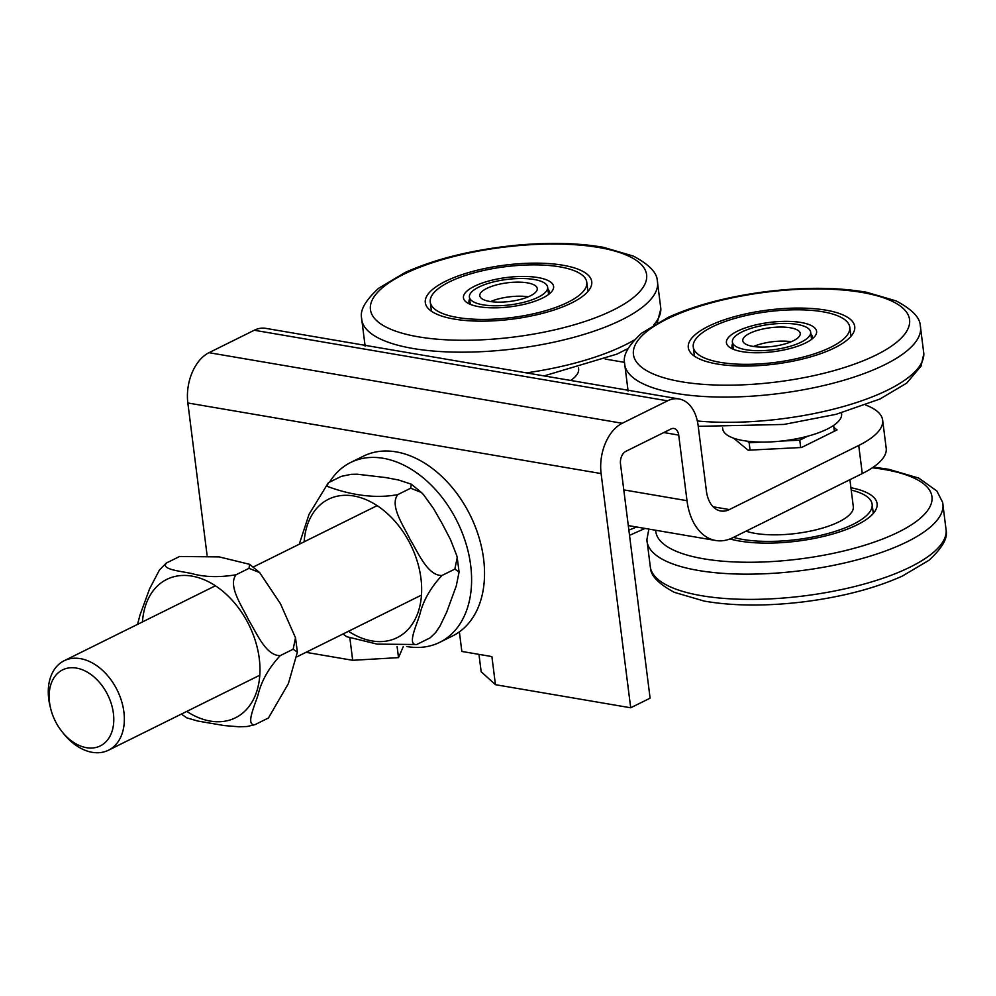 <?xml version="1.0" encoding="UTF-8"?>
<svg xmlns="http://www.w3.org/2000/svg" width="996" height="996" viewBox="0 0 996 996"><rect width="100%" height="100%" fill="white"/><g stroke="black" fill="none" stroke-linecap="round" stroke-linejoin="round"><path stroke-width="1.49" d="M858.726 445.461L862.275 473.561A99.849 32.432 -7.2 0 0 886.191 448.212L882.643 420.113A99.849 32.432 172.8 0 1 858.726 445.461L729.358 509.566A29.955 19.347 99.7 0 1 720.768 510.985A29.955 19.347 99.7 0 1 706.413 491.065L698.121 425.491A39.94 25.796 -80.3 0 0 678.973 398.948L265.72 328.356A39.94 25.796 -80.3 0 0 254.254 330.249L208.986 352.684L622.239 423.275L667.519 400.84A39.94 25.796 -80.3 0 1 678.973 398.948M862.275 473.561L732.919 537.666A59.909 38.695 99.7 0 1 715.726 540.504A59.909 38.695 99.7 0 1 687.003 500.689L678.724 435.103L663.784 432.55M207.068 555.17L187.846 402.982A39.94 25.796 -80.3 0 1 208.986 352.684M865.549 404.999A99.849 32.432 172.8 0 1 882.643 420.113M678.724 435.103A9.985 6.449 -80.3 0 0 673.931 428.467A9.985 6.449 -80.3 0 0 671.067 428.94L625.799 451.375A9.985 6.449 -80.3 0 0 620.508 463.949L650.102 698.171L630.692 707.783L601.111 473.573A39.94 25.796 -80.3 0 1 622.239 423.275M459.368 631.875L461.845 651.446L491.9 656.576L495.448 684.688L481.168 671.74L478.964 654.372M630.692 707.783L495.448 684.688M403.255 646.678L398.512 657.621L352.684 660.298L305.996 652.33M352.684 660.298L349.907 638.324M398.512 657.621L397.105 646.541M833.851 427.309L837.014 429.923L801.531 447.503L748.108 450.204L733.604 438.178M605.232 359.058L624.504 362.357M329.576 482.151A100.347 69.322 63.6 0 1 350.592 462.518A100.347 69.322 63.6 0 1 460.899 529.561A100.347 69.322 63.6 0 1 439.709 642.333A100.347 69.322 63.6 0 1 406.841 646.541M350.592 462.518L363.528 456.106A100.347 69.322 63.6 0 1 473.835 523.161A100.347 69.322 63.6 0 1 452.645 635.921L439.709 642.333M733.504 537.379A78.883 25.622 -7.2 0 0 847.97 526.685A78.883 25.622 -7.2 0 0 872.135 504.237A78.883 25.622 -7.2 0 0 851.219 490.082M746.029 531.167A59.909 19.459 -7.2 0 0 750.86 532.524A59.909 19.459 -7.2 0 0 817.131 529.548A59.909 19.459 -7.2 0 0 853.311 506.615L849.912 479.686M850.92 487.704A83.876 27.241 172.8 0 1 877.09 503.615A83.876 27.241 172.8 0 1 851.393 527.482A83.876 27.241 172.8 0 1 730.006 538.936M511.757 265.994A78.883 25.622 -7.2 0 0 430.272 302.037A78.883 25.622 -7.2 0 0 505.308 318.297A78.883 25.622 -7.2 0 0 586.781 282.254A78.883 25.622 -7.2 0 0 511.757 265.994M547.887 289.014A40.438 13.135 172.8 0 1 549.232 291.766A40.438 13.135 172.8 0 1 549.232 292.849A40.438 13.135 172.8 0 1 548.846 294.256M470 304.216A40.438 13.135 172.8 0 1 469.004 301.9A40.438 13.135 172.8 0 1 469.004 300.804A40.438 13.135 172.8 0 1 469.626 298.9M463.451 296.621A45.43 14.753 -7.2 0 0 466.838 302.523A45.43 14.753 -7.2 0 0 510.375 306.78A45.43 14.753 -7.2 0 0 551.498 291.828A45.43 14.753 -7.2 0 0 516.401 276.627A45.43 14.753 -7.2 0 0 463.451 296.621M578.489 367.935L578.614 368.956A59.909 19.459 172.8 0 1 578.614 370.562A59.909 19.459 172.8 0 1 570.696 380.447M511.956 264.338A83.876 27.241 172.8 0 1 591.736 281.631A83.876 27.241 172.8 0 1 505.097 319.953A83.876 27.241 172.8 0 1 425.317 302.66A83.876 27.241 172.8 0 1 511.956 264.338M723.47 362.868A78.883 25.622 -7.2 0 0 807.383 355.958A78.883 25.622 -7.2 0 0 849.762 327.174A78.883 25.622 -7.2 0 0 819.546 311.262A78.883 25.622 -7.2 0 0 735.633 318.172A78.883 25.622 -7.2 0 0 693.253 346.944A78.883 25.622 -7.2 0 0 723.47 362.868M810.869 333.921A40.438 13.135 172.8 0 1 812.226 336.673A40.438 13.135 172.8 0 1 811.827 339.175M732.981 349.135A40.438 13.135 172.8 0 1 731.985 346.82A40.438 13.135 172.8 0 1 732.608 343.807M807.134 342.163A45.43 14.753 -7.2 0 0 814.479 336.748A45.43 14.753 -7.2 0 0 769.659 322.418A45.43 14.753 -7.2 0 0 729.819 347.442A45.43 14.753 -7.2 0 0 807.134 342.163M841.471 412.854L841.595 413.875A59.909 19.459 172.8 0 1 829.145 428.106A59.909 19.459 172.8 0 1 764.032 442.087A59.909 19.459 172.8 0 1 722.723 428.89L722.598 427.869M720.432 364.499A83.876 27.241 172.8 0 1 688.298 347.579A83.876 27.241 172.8 0 1 733.367 316.977A83.876 27.241 172.8 0 1 822.584 309.632A83.876 27.241 172.8 0 1 854.717 326.551A83.876 27.241 172.8 0 1 809.648 357.153A83.876 27.241 172.8 0 1 720.432 364.499M741.833 331.992A39.442 12.811 172.8 0 1 779.943 323.513A39.442 12.811 172.8 0 1 809.188 329.29A39.442 12.811 172.8 0 1 810.644 332.116A39.442 12.811 172.8 0 1 773.12 349.77A39.442 12.811 172.8 0 1 732.384 342.002A39.442 12.811 172.8 0 1 741.833 331.992M749.714 333.336A28.959 9.4 -7.2 0 0 742.779 340.694A28.959 9.4 -7.2 0 0 772.684 346.396A28.959 9.4 -7.2 0 0 800.236 333.436A28.959 9.4 -7.2 0 0 799.166 331.357A28.959 9.4 -7.2 0 0 777.702 327.111A28.959 9.4 -7.2 0 0 749.714 333.336M791.297 341.703A28.959 9.4 -7.2 0 0 753.499 346.471M780.876 441.116L799.763 440.17L800.697 447.553M747.311 441.191L749.141 442.722L761.616 442.087M749.141 442.722L750.075 450.105M833.615 425.417L834.349 431.243M799.763 440.17L807.843 436.161M478.852 287.072A39.442 12.811 172.8 0 1 521.394 278.507A39.442 12.811 172.8 0 1 547.651 287.197A39.442 12.811 172.8 0 1 536.62 297.966A39.442 12.811 172.8 0 1 494.551 305.772A39.442 12.811 172.8 0 1 469.402 297.082A39.442 12.811 172.8 0 1 478.852 287.072M486.733 288.429A28.959 9.4 -7.2 0 0 479.798 295.775A28.959 9.4 -7.2 0 0 498.274 302.149A28.959 9.4 -7.2 0 0 529.15 296.422A28.959 9.4 -7.2 0 0 537.255 288.516A28.959 9.4 -7.2 0 0 517.97 282.129A28.959 9.4 -7.2 0 0 486.733 288.429M528.316 296.783A28.959 9.4 -7.2 0 0 490.505 301.564M430.235 637.776L435.538 632.684L440.008 626.036L446.656 612.216L456.305 585.822L459.069 572.028L454.861 569.09L457.201 557.635L456.741 555.556L450.466 539.533L442.324 523.921L433.571 508.607L423.4 494.514L421.345 492.447L410.688 488.214L411.311 484.193L398.5 479.972L385.539 477.545L357.078 474.196L351.277 474.32L341.279 476.362L328.344 482.761L309.021 514.372L299.248 544.227M328.344 482.761L327.099 486.297C342.026 491.9 369.155 499.93 397.753 494.626C389.299 505.756 403.766 526.037 410.29 539.795C418.37 552.78 427.496 575.7 441.925 575.501C430.434 587.852 423.051 600.937 419.752 614.744C416.365 625.762 406.953 645.52 416.689 644.524L377.111 644.113L346.645 636.681L343.035 633.966M397.753 494.626L410.688 488.214M441.925 575.501L454.861 569.09M416.689 644.524L429.625 638.112M137.56 624.368L139.95 615.179L149.599 588.798L159.435 570.036L166.108 563.188M268.434 717.967L288.379 683.642L297.381 652.156L293.16 649.218L295.501 637.776L280.461 603.738L259.645 572.576L248.988 568.343L249.623 564.321L219.157 556.901L179.579 556.49L166.643 562.902C159.895 569.363 181.11 571.206 191.792 573.559C204.616 577.182 219.357 577.58 236.052 574.754C227.598 585.897 242.065 606.166 248.589 619.923C256.669 632.908 265.795 655.829 280.225 655.629C268.746 667.98 261.35 681.065 258.051 694.872C254.665 705.89 245.253 725.661 254.988 724.652L247.133 726.507L239.189 726.806L224.312 725.574L197.768 721.042L186.8 717.867L181.334 714.095M267.924 718.24L254.988 724.652M248.988 568.343L236.052 574.754M293.16 649.218L280.225 655.629M61.901 731.525L63.308 733.293A49.925 34.486 -116.4 0 0 108.477 750.212A49.925 34.486 -116.4 0 0 117.217 690.166A49.925 34.486 -116.4 0 0 64.142 660.746A49.925 34.486 -116.4 0 0 62.399 661.705A49.925 34.486 -116.4 0 0 50.248 706.936L50.808 709.115A42.43 29.32 63.6 0 1 61.142 670.669A42.43 29.32 63.6 0 1 104.879 689.755A42.43 29.32 63.6 0 1 105.551 742.169A42.43 29.32 63.6 0 1 61.901 731.525A42.43 29.32 63.6 0 1 50.808 709.115M601.111 473.573L187.846 402.982M623.782 489.883L687.003 500.689M713.136 506.79L729.358 509.566M667.519 400.84L254.254 330.249M655.692 530.258A139.179 45.218 -7.2 0 0 846.04 550.415A139.179 45.218 -7.2 0 0 893.835 471.407A139.179 45.218 -7.2 0 0 872.372 467.796M648.857 529.088L646.89 539.683A149.126 48.443 -7.2 0 0 801.021 570.658A149.126 48.443 -7.2 0 0 942.614 502.32L936.863 491.003L918.748 478.08L888.818 469.315L873.392 467.099M646.89 539.683L650.475 568.094A149.126 48.443 -7.2 0 0 804.208 595.882A149.126 48.443 -7.2 0 0 946.2 530.731L942.614 502.32M365.121 346.11L361.536 317.699A149.126 48.443 172.8 0 0 515.679 348.675A149.126 48.443 172.8 0 0 657.26 280.337L660.846 308.748A149.126 48.443 172.8 0 1 653.725 324.895M634.278 340.01A149.126 48.443 172.8 0 1 526.386 372.878M514.222 246.012A139.179 45.218 172.8 0 1 646.616 278.444A139.179 45.218 172.8 0 1 502.831 338.279A139.179 45.218 172.8 0 1 370.437 305.847A139.179 45.218 172.8 0 1 514.222 246.012M628.862 530.096A149.126 48.443 -7.2 0 0 636.606 526.996M920.242 325.256A149.126 48.443 172.8 0 1 889.528 362.258A149.126 48.443 172.8 0 1 681.762 394.304A149.126 48.443 172.8 0 1 624.517 362.619C622.998 354.9 628.688 345.089 641.598 333.199L668.403 317.263C695.046 305.299 727.03 296.82 764.38 291.853C802.938 287.01 837.038 287.147 866.694 292.289L896.213 300.941C911.838 309.308 919.843 317.425 920.242 325.256L923.827 353.667A149.126 48.443 172.8 0 1 892.715 387.481A149.126 48.443 172.8 0 1 697.349 420.984M686.754 382.589A139.179 45.218 172.8 0 1 662.352 321.447A139.179 45.218 172.8 0 1 856.274 291.542A139.179 45.218 172.8 0 1 880.663 352.671A139.179 45.218 172.8 0 1 686.754 382.589M348.476 631.265A77.252 53.373 -116.4 0 0 418.918 609.701A77.252 53.373 -116.4 0 0 383.946 510.637A77.252 53.373 -116.4 0 0 328.456 499.257A77.252 53.373 -116.4 0 0 304.141 541.812M186.787 711.405A77.252 53.373 -116.4 0 0 258.213 652.031A77.252 53.373 -116.4 0 0 161.589 582.511A77.252 53.373 -116.4 0 0 142.453 621.94M628.289 525.577L715.726 540.504M873.293 513.426L872.135 504.237M650.475 568.094C650.923 575.949 658.879 584.03 674.342 592.346L704.259 601.098C733.031 606.078 766.136 606.327 803.535 601.858C842.093 596.953 875.098 588.337 902.525 575.987L928.969 560.262C942.017 548.273 947.756 538.425 946.2 530.731M430.272 302.037L431.43 311.213M586.781 282.254L587.939 291.442M660.846 308.748L657.211 322.903M628.152 348.463L616.96 354.103L544.053 375.903M657.26 280.337C656.812 272.481 648.857 264.401 633.394 256.096L603.476 247.332C577.68 242.825 547.987 242.202 514.409 245.439C472.042 249.871 435.713 258.836 405.422 272.344L378.617 288.28C365.706 300.17 360.017 309.98 361.536 317.699M645.022 528.428L629.534 535.362M693.253 346.944L694.411 356.132M849.762 327.174L850.933 336.362M923.827 353.667L921.076 366.067L906.746 383.087L879.941 399.023L835.98 414.348L783.964 424.433L698.233 426.35M624.517 362.619L628.103 391.03M811.553 339.387L810.644 332.116M733.305 349.272L732.384 342.002M548.572 294.467L547.651 287.197M470.311 304.353L469.402 297.082M411.323 484.18L421.345 492.447M457.214 557.635L459.081 572.028M249.623 564.309L259.645 572.576M295.513 637.776L297.393 652.156M377.148 505.632L253.233 567.035M215.447 585.76L64.142 660.746M421.482 595.098L297.007 656.775M259.782 675.226L108.477 750.212"/></g></svg>
